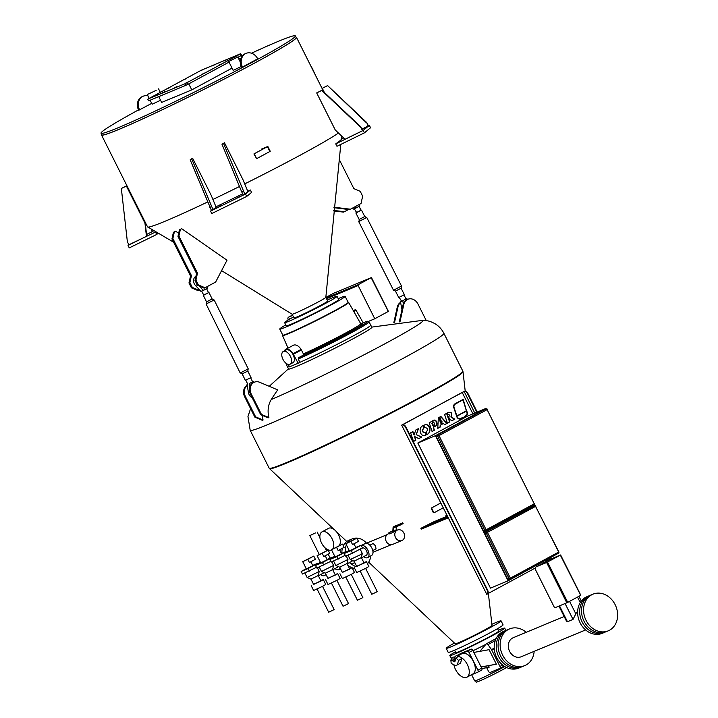 <?xml version="1.0" encoding="UTF-8"?>
<svg xmlns="http://www.w3.org/2000/svg" width="718" height="718" viewBox="0 0 718 718"><rect width="100%" height="100%" fill="white"/><g stroke="black" fill="none" stroke-linecap="round" stroke-linejoin="round"><path stroke-width="1.08" d="M481.105 666.95L496.362 664.195L481.159 667.058M496.362 664.195L489.093 649.682L473.835 652.438M369.887 545.231L373.145 543.472L375.478 545.86L376.044 548.821L372.777 550.58M397.494 530.019A5.699 4.739 67.4 0 0 395.51 537.54A5.699 4.739 67.4 0 0 401.883 540.555A5.699 4.739 67.4 0 0 403.866 533.034A5.699 4.739 67.4 0 0 397.494 530.019L394.712 531.176A5.699 4.739 67.4 0 0 393.159 532.325L389.452 533.869L388.887 532.738L392.818 531.096L393.087 527.461A1.176 0.646 61.6 0 1 393.32 526.994A1.176 0.646 61.6 0 1 393.356 526.976L402.726 522.776L393.356 526.976M389.246 533.456L388.223 533.878A5.699 4.739 67.4 0 0 386.239 541.399A5.699 4.739 67.4 0 0 392.611 544.415L401.883 540.555M367.634 557.599L371.601 555.454A6.767 3.752 61.6 0 0 371.861 548.049A6.767 3.752 61.6 0 0 365.166 543.544L361.325 545.617A6.767 3.752 61.6 0 1 367.894 550.194A6.767 3.752 61.6 0 1 367.634 557.599A6.767 3.752 61.6 0 1 363.712 556.638M349.181 550.401L346.956 551.604A6.767 3.752 61.6 0 1 348.113 551.415M360.122 549.064L362.321 553.479L359.745 555.041L350.222 559.528L347.979 555.068M361.486 557.841L366.351 555.211A4.066 2.253 -118.4 0 0 366.503 550.769A4.066 2.253 -118.4 0 0 362.491 548.067L360.23 549.288M346.139 555.831L347.952 559.457L335.853 565.515L339.713 567.175L346.974 563.54L349.63 568.853L342.369 572.488L339.713 567.175M354.073 561.189L361.342 557.554L363.999 562.867L356.738 566.502L354.082 561.198L350.222 559.528M356.622 566.278L363.846 563.235L366.422 561.655L363.891 562.643M354.315 567.714L356.738 572.551L366.27 568.073L368.846 566.493L366.422 561.655M342.253 572.264L349.478 569.221L352.053 567.642L349.522 568.629M339.946 573.7L342.369 578.537L351.901 574.059L354.477 572.479L352.053 567.642M365.641 568.414L377.219 591.542L376.061 592.251L371.78 594.262L360.203 571.133M345.843 543.732L350.923 541.345L352.538 544.567L358.479 541.354L356.873 538.132L345.843 543.732L349.469 550.984L355.931 547.753L353.947 543.804M351.273 574.4L362.85 597.52L361.692 598.238L357.411 600.248L345.834 577.119M331.474 549.71L336.554 547.322L338.169 550.553L344.11 547.34L342.504 544.109L331.474 549.71L335.1 556.971L341.562 553.74L339.578 549.782M341.939 553.237A14.89 12.377 -112.6 0 1 342.378 548.274M343.312 545.743A14.89 12.377 -112.6 0 1 348.957 540.277L352.296 538.895A14.89 12.377 -112.6 0 1 366.557 543.185M345.277 551.846A14.89 12.377 -112.6 0 1 346.408 544.872M347.665 542.646A14.89 12.377 -112.6 0 1 352.296 538.895M331.563 549.898A10.196 5.654 61.6 0 1 321.574 543.059A10.196 5.654 61.6 0 1 321.96 531.903A10.196 5.654 61.6 0 1 332.048 538.697A10.196 5.654 61.6 0 1 332.712 548.938M321.96 531.903L328.575 528.331A10.196 5.654 61.6 0 1 338.654 535.125A10.196 5.654 61.6 0 1 339.246 545.465M331.061 570.469L332.605 569.518L335.261 574.831L328 578.475L325.344 573.161L331.061 570.469M325.344 573.161L321.484 571.492L333.583 565.443L331.77 561.817M327.884 578.25L335.109 575.208L337.684 573.619L335.153 574.606M325.577 579.686L328 584.524L337.532 580.045L340.108 578.457L337.684 573.619M317.105 555.696L322.185 553.309L323.8 556.531L329.75 553.318L328.135 550.096L317.105 555.696L320.731 562.948L327.193 559.717L325.209 555.768M336.904 580.377L348.481 603.506L347.324 604.215L343.042 606.234L331.465 583.106M334.812 556.387L332.587 557.59A6.767 3.752 61.6 0 1 333.744 557.401M310.975 579.139L318.236 575.504L320.892 580.817L313.631 584.452L310.975 579.148L307.116 577.478L319.214 571.429L317.401 567.794M304.872 573.018L307.116 577.478M313.524 584.228L320.74 581.185L323.315 579.605L320.784 580.593M311.208 585.664L313.631 590.501L323.163 586.023L325.739 584.443L323.315 579.605M322.535 586.364L334.112 609.492L332.955 610.201L328.673 612.212L317.096 589.083M302.736 561.682L307.816 559.295L309.431 562.517L315.381 559.304L313.766 556.082L302.736 561.682L306.362 568.934L312.824 565.703L310.84 561.754M320.443 562.365L318.218 563.567A6.767 3.752 61.6 0 1 319.375 563.379M315.543 532.918L309.817 535.601L315.543 532.918M393.159 532.325L393.213 531.912A1.176 0.646 -118.4 0 0 393.249 531.894A1.176 0.646 -118.4 0 0 393.482 531.428L393.751 527.793L400.195 525.109L399.791 524.302M393.276 531.876L395.86 530.485A1.176 0.646 -118.4 0 0 395.887 530.467A1.176 0.646 -118.4 0 0 396.13 530.001L396.327 526.716M402.726 522.776L403.13 523.584L400.195 525.109M392.89 530.746L388.887 532.738M325.73 573.933A6.767 3.752 61.6 0 1 324.527 575.549A6.767 3.752 61.6 0 1 320.605 574.588M318.379 575.791L323.244 573.161A4.066 2.253 -118.4 0 0 323.836 572.515M319.214 571.429L318.236 575.513M307.816 559.295L313.766 556.082M306.245 568.701L301.156 571.447L308.112 568.548L318.029 563.19L312.68 565.416M301.156 571.447L302.449 574.023L316.459 567.319M308.112 568.548L309.404 571.133M318.029 563.19L318.388 563.917M340.099 567.947A6.767 3.752 61.6 0 1 338.896 569.562A6.767 3.752 61.6 0 1 334.974 568.611M332.748 569.814L337.613 567.184A4.066 2.253 -118.4 0 0 338.205 566.529M333.583 565.443L332.605 569.527M322.185 553.309L328.135 550.096M320.614 562.715L315.525 565.461L322.481 562.562L332.398 557.213L327.049 559.439M315.525 565.461L316.817 568.037L330.827 561.332M322.481 562.562L323.773 565.147M332.398 557.213L332.757 557.931M354.683 568.45A14.89 12.377 -112.6 0 1 352.125 567.776M351.829 567.66A14.89 12.377 -112.6 0 1 347.772 565.129M370.739 555.92A14.89 12.377 -112.6 0 1 367.472 563.747M356.047 566.592A14.89 12.377 -112.6 0 1 350.931 563.585M336.554 547.322L342.504 544.109M350.923 541.345L356.873 538.132M334.983 556.728L329.894 559.475L336.85 556.585L346.767 551.227L341.418 553.452M349.352 550.751L344.263 553.497L351.219 550.598L361.136 545.24L355.787 547.466M329.894 559.475L331.186 562.059L345.196 555.355M336.85 556.585L338.142 559.16M346.767 551.227L347.126 551.954M344.263 553.497L345.555 556.073L352.511 553.174L362.428 547.825L361.136 545.24M351.219 550.598L352.511 553.174M347.952 559.457L346.974 563.54M362.321 553.479L361.342 557.563M347.117 563.827L351.982 561.198A4.066 2.253 -118.4 0 0 352.574 560.543M354.468 561.97A6.767 3.752 61.6 0 1 353.265 563.585A6.767 3.752 61.6 0 1 349.343 562.625M310.257 64.844A30.686 17.008 61.6 0 1 312.554 68.973A30.686 17.008 61.6 0 1 314.475 73.263M244.712 183.898A109.028 5.071 -26.6 0 0 301.013 154.756A109.028 5.071 -26.6 0 0 338.465 133.027M101.651 134.454A109.028 5.071 -26.6 0 0 101.507 134.984A109.028 5.071 -26.6 0 0 155.016 113.202A109.028 5.071 -26.6 0 0 254.989 62.852A109.028 5.071 -26.6 0 0 296.489 37.354A109.028 5.071 -26.6 0 0 295.978 37.148M101.507 134.984L147.531 226.888A109.028 5.071 -26.6 0 0 207.637 201.982M212.914 199.46A109.028 5.071 -26.6 0 0 239.48 186.501M292.1 314.224L293.958 317.921A18.865 0.88 153.4 0 0 303.211 314.152A18.865 0.88 153.4 0 0 320.506 305.437A18.865 0.88 153.4 0 0 327.686 301.03L325.837 297.333A18.865 0.88 153.4 0 1 325.837 297.342A18.865 0.88 153.4 0 1 318.648 301.731A18.865 0.88 153.4 0 1 299.9 311.118A18.865 0.88 153.4 0 1 292.109 314.233A18.865 0.88 153.4 0 1 292.1 314.215L221.584 270.641M151.767 229.329L152.045 231.779L152.09 229.518M152.045 231.779L146.544 234.472M154.038 230.666L152.315 231.501M128.046 245.475L129.258 247.889L156.703 234.463L155.492 232.049L128.881 244.775M121.342 188.493L126.664 185.791L145.233 222.876L146.741 236.186L128.98 244.973L127.364 241.742L121.342 188.493L126.386 186.025L144.955 223.101L146.463 236.419M368.388 125.803L369.339 125.336L370.551 127.75L364.412 132.857L336.966 146.284L335.755 143.869L336.293 143.421A103.616 4.82 -26.6 0 0 341.355 139.211L343.635 137.91M215.965 206.82L218.434 205.617A103.616 4.82 -26.6 0 0 242.666 193.797M220.659 205.86L217.428 207.529L220.659 205.86M239.74 196.526L236.518 198.195L239.74 196.526M216.154 207.278L211.496 210.607L190.18 159.818L191.069 159.082L192.657 158.31L211.227 195.386L216.154 207.278M211.397 210.419L210.562 211.11L211.765 213.533L246.75 196.418L251.569 192.415L250.358 189.992L245.538 194.004L210.562 211.11M250.358 189.992L247.764 191.266M243.276 191.051L241.679 191.823L243.294 195.054L244.883 194.273L223.576 143.483L224.465 142.747L243.034 179.832L247.952 191.724L244.883 194.273M362.249 129.33L365.749 127.553L362.231 129.294M335.755 143.869L363.2 130.443L364.412 132.857M369.339 125.336L363.2 130.443M362.096 129.025L368.406 125.838L366.79 122.616L327.605 85.586L322.283 88.287L324.356 92.425M360.93 127.49L362.545 130.712L360.93 127.49L321.745 90.45L316.692 92.918L335.27 130.003L345.062 139.265L362.545 130.712M138.502 109.908A108.669 5.062 -26.6 0 0 101.023 133.216L101.83 134.822A108.669 5.062 -26.6 0 0 155.16 113.112A108.669 5.062 -26.6 0 0 254.809 62.933A108.669 5.062 -26.6 0 0 296.166 37.515L295.358 35.9A108.669 5.062 -26.6 0 0 251.479 53.213M101.023 133.216A108.669 5.062 -26.6 0 0 154.352 111.496A108.669 5.062 -26.6 0 0 254.001 61.317A108.669 5.062 -26.6 0 0 295.358 35.9M241.015 58.095A108.669 5.062 -26.6 0 0 238.834 59.127M242.504 67.043L257.708 58.831A10.375 8.625 67.4 0 0 246.112 53.356A10.375 8.625 67.4 0 0 242.504 67.043L241.58 67.429A10.375 8.625 67.4 0 1 245.188 53.742L246.112 53.356M228.719 61.506L237.766 56.982L228.719 61.506L233.162 70.373L241.176 66.541M150.125 100.215L152.126 104.218L160.572 100.278M158.741 96.625L161.649 102.432L191.778 89.885L232.04 68.138M147.953 95.88A10.375 8.625 67.4 0 0 143.214 96.203L142.29 96.598A10.375 8.625 67.4 0 0 138.682 110.285L151.695 103.365M156.174 90.36L147.28 94.543L156.174 90.36M327.22 300.097A29.33 1.364 153.4 0 1 337.047 296.337A29.33 1.364 153.4 0 1 325.882 303.202A29.33 1.364 153.4 0 1 298.984 316.746A29.33 1.364 153.4 0 1 284.597 322.606A29.33 1.364 153.4 0 1 293.483 316.988M284.597 322.606L286.204 325.828A29.33 1.364 -26.6 0 0 300.6 319.968A29.33 1.364 -26.6 0 0 327.498 306.424A29.33 1.364 -26.6 0 0 338.663 299.568L337.047 296.337M188.762 83.871L191.778 89.885M143.214 96.203A10.375 8.625 67.4 0 0 139.606 109.899M368.128 126.072L366.79 122.616M366.512 122.85L327.605 85.586M327.327 85.819L322.283 88.287M361.208 127.257L322.023 90.226L316.692 92.918M156.703 234.463L158.274 233.162M245.538 194.004L246.75 196.418M241.679 191.823L221.988 144.264L223.576 143.483M221.988 144.264L224.465 142.747M127.283 187.021L127.194 186.285M213.084 209.827L191.769 159.046L190.18 159.818M191.769 159.046L192.657 158.31M211.469 206.604L209.88 207.385M285.755 324.922A36.555 1.705 -26.6 0 0 279.751 329.068A36.555 1.705 -26.6 0 0 285.665 327.157A36.555 1.705 -26.6 0 0 322.642 309.413A36.555 1.705 -26.6 0 0 345.125 296.328A36.555 1.705 -26.6 0 0 339.201 298.239A36.555 1.705 -26.6 0 0 338.214 298.652M279.751 329.068L282.775 335.109A36.555 1.705 -26.6 0 0 288.699 333.206A36.555 1.705 -26.6 0 0 325.667 315.453A36.555 1.705 -26.6 0 0 348.149 302.377L345.125 296.328M282.677 334.902A36.905 1.714 -26.6 0 0 282.452 335.243A36.905 1.714 -26.6 0 0 288.439 333.34A36.905 1.714 -26.6 0 0 326.026 315.292A36.905 1.714 -26.6 0 0 348.445 302.197A36.905 1.714 -26.6 0 0 348.042 302.161M299.882 362.321L298.257 359.027A46.446 2.163 -26.6 0 0 343.958 336.697A46.446 2.163 -26.6 0 0 368.989 321.915L370.802 325.11A46.634 2.172 -26.6 0 1 345.735 339.91A46.634 2.172 -26.6 0 1 299.882 362.321L298.167 363.245L293.348 354.279A7.997 4.434 -118.4 0 0 293.025 353.75A7.907 4.389 -118.4 0 0 285.692 349.388L293.662 345.107C296.166 344.398 298.652 345.825 301.102 349.388L303.382 353.92A38.251 1.777 -26.6 0 0 340.7 335.629A38.251 1.777 -26.6 0 0 360.75 323.755L361.468 324.231M298.257 359.027L298.571 357.69L303.068 355.257L303.382 353.92M360.966 324.006L365.956 321.673C367.607 321.036 368.621 321.117 368.989 321.915M286.455 363.586A46.446 2.163 -26.6 0 1 285.944 363.505L287.406 366.871A46.634 2.172 -26.6 0 0 289.336 366.584M288.322 364.421L289.462 366.871L298.167 363.245M287.514 366.943L288.555 369.025A46.571 2.172 -26.6 0 0 311.415 359.718A46.571 2.172 -26.6 0 0 354.118 338.205A46.571 2.172 -26.6 0 0 371.843 327.318L370.802 325.236M443.877 333.287A108.31 5.044 -26.6 0 1 402.654 358.623A108.31 5.044 -26.6 0 1 303.337 408.641A108.31 5.044 -26.6 0 1 250.187 430.279L269.16 468.172A108.31 5.044 -26.6 0 0 269.187 468.217A108.31 5.044 -26.6 0 0 322.759 446.318A108.31 5.044 -26.6 0 0 421.628 396.515A108.31 5.044 -26.6 0 0 462.868 371.224A108.31 5.044 -26.6 0 0 462.85 371.179L443.877 333.287C441.651 328.952 438.438 325.613 434.219 323.279L431.231 321.906C429.184 320.982 426.223 320.47 422.346 320.381A95.279 4.434 -26.6 0 1 386.67 342.845A95.279 4.434 -26.6 0 1 271.278 399.522A219.528 182.426 -112.6 0 1 277.722 389.892L259.701 382.29A9.029 7.503 67.4 0 0 254.405 382.182A9.029 7.503 67.4 0 0 251.264 394.083L261.451 414.421L268.909 417.571A23.093 19.189 -112.6 0 1 271.26 399.54M269.187 468.217L269.51 468.603A108.203 5.035 -26.6 0 0 269.537 468.63A108.203 5.035 -26.6 0 0 323.315 446.596A108.203 5.035 -26.6 0 0 421.789 396.973A108.203 5.035 -26.6 0 0 463.002 371.753A108.203 5.035 -26.6 0 0 462.993 371.718L462.868 371.224M368.684 562.167L455.248 643.822A20.562 0.96 -26.6 0 0 465.47 639.63A20.562 0.96 -26.6 0 0 484.192 630.198A20.562 0.96 -26.6 0 0 492.027 625.405L488.357 593.373M454.431 643.041A30.686 1.427 -26.6 0 0 446.192 648.336A30.686 1.427 -26.6 0 0 461.252 642.206A30.686 1.427 -26.6 0 0 489.389 628.035A30.686 1.427 -26.6 0 0 501.065 620.855A30.686 1.427 -26.6 0 0 491.893 624.283M446.192 648.336L448.211 652.366A30.686 1.427 -26.6 0 0 463.272 646.236A30.686 1.427 -26.6 0 0 491.408 632.064A30.686 1.427 -26.6 0 0 503.085 624.884L501.065 620.855M497.511 628.672L498.732 631.104A24.008 1.122 153.4 0 1 489.595 636.713A24.008 1.122 153.4 0 1 467.58 647.807A24.008 1.122 153.4 0 1 455.795 652.599L454.584 650.176M290.108 364.205L292.89 362.707A7.225 4.003 -118.4 0 0 293.168 354.809A7.225 4.003 -118.4 0 0 286.024 349.998L283.251 351.497A7.225 4.003 -118.4 0 0 282.973 359.395A7.225 4.003 -118.4 0 0 290.108 364.205A7.225 4.003 -118.4 0 0 290.386 356.308A7.225 4.003 -118.4 0 0 283.251 351.497M285.692 349.388A7.907 4.389 -118.4 0 0 284.445 350.851M301.416 349.926L293.348 354.279M301.102 349.388L293.025 353.75M363.182 322.813L356.074 310.284A0.906 0.503 -118.4 0 0 355.248 309.745L353.265 310.571M388.276 311.424L371.161 277.695L358.345 284.624A0.718 0.601 67.4 0 0 358.138 285.549L374.769 318.765L388.124 311.549M368.424 321.404L374.769 318.765M325.891 297.44L333.69 293.231L371.161 277.695M288.331 319.923L288.097 319.465A1.804 1.499 -112.6 0 1 288.618 317.141L292.513 315.031M240.745 53.688L241.553 55.295L240.862 55.717L240.054 54.11L240.449 53.778L201.121 70.319L148.249 98.887L184.939 83.773L240.054 54.11M187.183 82.669L187.99 84.284L229.024 62.116M237.927 57.305L240.862 55.717M187.99 84.284L185.747 85.379L184.939 83.773M147.854 99.21L148.662 100.825L185.747 85.379M148.662 100.825L147.567 99.308M218.963 65.141L221.252 64.064L218.963 65.141M200.726 70.696L203.014 69.619L200.726 70.696M212.313 65.868L214.601 64.791L212.313 65.868M223.899 61.039L226.188 59.971L223.899 61.039M185.917 82.992L188.206 81.915L185.917 82.992M167.68 88.547L169.969 87.47L167.68 88.547M202.44 74.071L204.729 72.994L202.44 74.071M184.203 79.617L186.492 78.54L184.203 79.617M235.486 56.219L237.775 55.142L235.486 56.219M174.33 87.82L176.619 86.743L174.33 87.82M162.744 92.649L165.032 91.572L162.744 92.649M151.157 97.468L153.446 96.392L151.157 97.468M498.328 630.305A30.686 1.427 153.4 0 1 504.7 628.106A30.686 1.427 153.4 0 1 493.024 635.286A30.686 1.427 153.4 0 1 464.887 649.458A30.686 1.427 153.4 0 1 449.827 655.588A30.686 1.427 153.4 0 1 455.4 651.809M485.898 644.333A30.686 1.427 153.4 0 1 473 650.768M504.754 666.546A19.772 0.924 153.4 0 1 502.519 667.776A19.772 0.924 153.4 0 1 484.381 676.903A19.772 0.924 153.4 0 1 474.679 680.852L471.618 674.74M506.567 667.525A18.955 0.88 153.4 0 1 502.905 669.562A18.955 0.88 153.4 0 1 485.521 678.313A18.955 0.88 153.4 0 1 476.222 682.1L475.531 680.727M479.786 651.361L486.248 643.929A1.804 0.996 61.6 0 1 486.409 643.795A1.804 0.996 61.6 0 1 487.953 644.585L491.489 649.61A1.804 0.996 61.6 0 1 491.731 650.023L499.952 666.439A1.804 0.996 61.6 0 1 499.881 668.413A1.804 0.996 61.6 0 1 499.827 668.431L490.188 672.452A1.804 0.996 61.6 0 1 488.455 671.222L486.705 667.74M506.576 630.189A19.853 16.496 67.4 0 0 505.634 630.548L503.596 631.391A19.853 16.496 67.4 0 0 496.694 657.58A19.853 16.496 67.4 0 0 518.863 668.054L520.9 667.202A19.853 16.496 67.4 0 0 521.815 666.789M505.634 630.548A19.853 16.496 67.4 0 0 498.732 656.728A19.853 16.496 67.4 0 0 520.9 667.202M526.213 632.307A19.853 16.496 67.4 0 0 509.529 628.923L507.491 629.776A19.853 16.496 67.4 0 0 500.581 655.956A19.853 16.496 67.4 0 0 522.758 666.43L524.795 665.586A19.853 16.496 67.4 0 0 534.147 651.361M509.529 628.923A19.853 16.496 67.4 0 0 502.627 655.112A19.853 16.496 67.4 0 0 524.795 665.586M564.168 616.502L513.199 637.728A10.312 8.571 67.4 0 0 509.609 651.334A10.312 8.571 67.4 0 0 521.133 656.773L585.61 629.928M558.945 606.082L566.448 621.061L567.462 621.734L573.027 619.419L575.827 613.836A10.312 8.571 -112.6 0 1 577.649 611.359M590.008 595.446A19.853 16.496 67.4 0 0 589.065 595.805L587.028 596.649A19.853 16.496 67.4 0 0 580.126 622.838A19.853 16.496 67.4 0 0 602.294 633.312L604.332 632.459A19.853 16.496 67.4 0 0 605.247 632.037M589.065 595.805A19.853 16.496 67.4 0 0 582.163 621.985A19.853 16.496 67.4 0 0 604.332 632.459M592.96 594.181L590.923 595.025A19.853 16.496 67.4 0 0 584.012 621.214A19.853 16.496 67.4 0 0 606.189 631.687L608.227 630.844A19.853 16.496 67.4 0 0 615.138 604.655A19.853 16.496 67.4 0 0 592.96 594.181A19.853 16.496 67.4 0 0 586.059 620.361A19.853 16.496 67.4 0 0 608.227 630.844M536.292 566.807A3.608 2.001 -118.4 0 0 536.184 566.852A3.608 2.001 -118.4 0 0 536.05 570.801L554.215 607.078A0.906 0.503 -118.4 0 0 555.086 607.697L566.807 602.806L546.622 562.499L560.623 554.969L550.168 559.304L536.292 566.807L546.622 562.499M580.691 595.312L560.345 555.14M547.529 562.059L567.714 602.366L580.53 595.446M567.714 602.366L566.807 602.806M549.97 559.412A3.608 2.001 61.6 0 1 550.069 559.358A3.608 2.001 61.6 0 1 550.168 559.304A3.608 2.001 61.6 0 0 550.114 558.101M444.595 414.492L446.829 413.236L448.687 418.621L449.728 421.915L447.404 423.171L444.595 414.492M416.207 434.659L421.762 437.029L418.8 438.626L414.546 436.49L415.83 440.224L413.523 441.471L410.624 432.819L412.922 431.581L414.124 435.099L415.695 430.082L418.585 428.52L416.207 434.659L421.484 437.145L418.774 438.608M485.924 409.063L485.664 408.551L468.055 415.884L417.822 443.024L490.493 588.132L508.102 580.79L558.2 553.39M472.92 413.864L462.186 392.423L402.762 424.688M487.827 593.669L535.502 567.911M425.81 435.036L425.657 432.55L426.393 434.776L425.945 434.982M426.115 434.893L426.393 434.776C420.326 438.743 417.418 427.219 423.351 425.603L424.087 427.829C421.672 430.71 422.193 432.29 425.657 432.55M448.059 414.663L448.059 414.663C449.755 414.663 449.962 415.354 448.669 416.736L449.504 419.168L451.882 420.757L454.808 419.168L451.137 416.835C452.636 413.155 451.586 411.746 447.987 412.599L448.606 412.294M447.987 412.599L447.368 412.94L447.969 414.708M432.846 425.433L432.101 421.188L429.202 422.794L432.065 431.455L434.39 430.199L433.501 427.318L434.094 426.968L433.448 425.11L432.568 425.55L432.146 423.396M423.889 425.325L424.643 427.578C427.802 427.892 428.314 429.436 426.178 432.218L426.923 434.48C432.451 432.712 429.831 421.762 423.889 425.325L424.105 425.236M432.846 420.775L433.277 422.767C434.776 422.812 435.009 423.467 433.959 424.733L434.623 426.663L435.359 426.232C438.716 424.634 436.221 417.921 432.846 420.775L433.466 420.47M442.27 422.013L441.049 420.631L439.811 417.023L440.852 416.449L447.063 423.36L444.586 424.697L443.455 423.476L442.261 424.141L441.642 422.355L442.27 422.013M440.466 425.137L440.26 427.031L437.765 428.377L438.339 417.84L439.281 417.32L440.502 420.883L440.457 423.01L441.112 422.651L441.723 424.437L440.188 425.253L439.981 427.147L437.774 428.341M458.255 415.641L461.728 413.308L458.093 415.309A1.391 1.149 67.4 0 1 456.352 414.394L454.081 407.528A2.962 2.459 67.4 0 1 455.167 404.18L457.913 402.224L454.997 403.812A3.339 2.773 67.4 0 0 453.803 407.564L456.738 416.575A3.339 2.773 67.4 0 0 460.696 418.89A3.339 2.773 67.4 0 0 460.902 418.791L463.065 417.203L460.75 418.477A2.962 2.459 67.4 0 1 460.561 418.567A2.962 2.459 67.4 0 1 457.052 416.53L456.666 415.408A1.759 1.463 67.4 0 0 458.255 415.641L458.012 415.74M466.781 410.983L467.203 412.258A3.339 2.773 67.4 0 1 466.018 416.027L463.72 417.266L465.838 415.677A2.962 2.459 67.4 0 0 466.88 412.311L466.476 411.127L462.257 413.012L466.359 410.759L462.993 399.836L458.452 401.927L463.191 399.352L466.924 412.374A3.339 2.773 -112.6 0 1 465.74 416.144L463.711 417.239M461.459 413.451L457.994 415.749M457.896 415.381L457.815 415.417A1.391 1.149 -112.6 0 1 456.074 414.51L455.463 412.671M453.632 406.783A2.962 2.459 -112.6 0 1 454.889 404.288L458.039 402.583M462.796 417.346L460.624 418.899A3.339 2.773 -112.6 0 1 460.552 418.944M460.417 418.612A2.962 2.459 -112.6 0 1 460.283 418.684A2.962 2.459 -112.6 0 1 456.774 416.646L456.504 415.839M443.455 423.476L442.252 424.105M440.601 416.584L446.784 423.476L444.568 424.67M432.568 420.892C435.943 418.038 438.438 424.751 435.081 426.348L434.605 426.627M426.645 434.596C432.173 432.819 429.552 421.879 423.611 425.442M431.832 421.331L432.46 423.162L431.868 423.512M433.187 425.253L434.112 430.315L432.056 431.428M447.709 412.715C451.308 411.863 452.358 413.272 450.859 416.952L454.53 419.285L451.846 420.739M476.815 412.24L467.642 393.922A3.608 2.001 -118.4 0 0 464.169 391.472L401.667 425.137L486.768 594.333L401.667 425.137M423.09 425.765L423.817 427.946C421.394 430.827 421.915 432.398 425.379 432.667L425.397 432.658M416.189 434.623L418.298 428.682M414.124 435.099L412.653 431.724M413.514 441.444L415.551 440.34L414.546 436.49M440.843 422.794L441.444 424.553L440.188 425.253M440.457 423.01L439.012 417.463M448.391 418.684L446.569 413.389M448.624 418.585L449.45 422.031L447.395 423.144M462.922 399.495L466.503 411.1M458.56 402.251L462.993 399.836M466.476 411.127L462.374 413.344M510.175 579.309L508.954 579.821A0.996 0.826 -112.6 0 1 507.788 579.327L509.134 578.762L486.203 532.98L484.856 533.537L507.788 579.327M484.856 533.537A0.996 0.826 -112.6 0 1 485.144 532.253L534.596 505.705L485.144 532.253M534.363 505.795L533.977 505.023M485.664 408.551L435.44 435.682L508.102 580.79M484.812 409.529L436.697 435.521L484.812 409.529A0.996 0.826 -112.6 0 1 484.937 409.475M485.951 530.943L484.74 531.455A0.996 0.826 -112.6 0 1 483.564 530.952L484.91 530.396L437.756 436.239L436.418 436.795L483.564 530.952M436.418 436.795A0.996 0.826 -112.6 0 1 436.697 435.521M405.643 427.416A3.608 2.001 -118.4 0 0 402.179 424.957L402.574 424.742A3.608 2.001 61.6 0 1 406.038 427.201L405.643 427.416L487.19 590.259L487.585 590.043A3.608 2.001 61.6 0 1 487.45 593.992A3.608 2.001 61.6 0 1 487.351 594.037L487.145 594.145M406.038 427.201L487.585 590.043M477.228 412.069L468.037 393.706L467.642 393.922M487.19 590.259A3.608 2.001 -118.4 0 1 487.055 594.208A3.608 2.001 -118.4 0 1 486.948 594.253L486.768 594.333M464.564 391.256A3.608 2.001 61.6 0 1 468.037 393.706M464.169 391.472L474.769 413.092M462.186 392.423L463.981 391.543M549.755 559.528A3.608 2.001 -118.4 0 0 549.719 558.317M435.44 435.682L417.822 443.024M440.664 503.004L431.742 507.823A0.906 0.754 67.4 0 0 431.491 508.99L433.107 512.212A0.906 0.754 67.4 0 0 434.166 512.661L434.516 512.517M440.681 503.049L432.209 507.626A0.906 0.754 67.4 0 0 431.949 508.793L433.564 512.015A0.906 0.754 67.4 0 0 434.632 512.464L443.105 507.886M448.14 517.929L421.286 529.112L420.883 528.304L447.736 517.131M446.677 515.021A65.885 3.069 153.4 0 1 445.923 515.425L446.327 516.233L447.117 515.901M445.923 515.425L446.713 515.093M447.26 516.179L433.457 521.932A65.885 3.069 153.4 0 1 420.883 528.304M195.942 276.242A5.87 4.873 67.4 0 0 194.273 283.763A5.87 4.873 67.4 0 0 195.44 285.441L200.986 291.418L207.287 288.34L206.999 286.715M197.136 284.732L195.44 285.441M247.827 371.08L242.163 373.881L245.359 380.352L251.022 377.551L247.827 371.089L248.15 368.962M207.008 301.623L212.16 298.984L214.09 300.034L206.165 303.956L207.008 301.623M201.722 291.113L203.706 295.125L204.145 294.981L208.561 292.72L206.578 288.717M203.679 295.062L208.534 292.657M206.174 303.911L214.054 300.016M206.093 304.001L240.144 372.866L240.88 372.624L248.24 368.864L214.179 299.998M250.25 383.089L252.619 381.788L250.645 377.812M245.798 380.217L247.764 384.193L247.037 384.534L248.5 392.773A5.87 4.873 67.4 0 0 249.119 394.658A5.87 4.873 67.4 0 0 252.171 397.682M254.127 382.299L253.337 381.455L252.449 381.922M253.337 381.455L252.601 381.761M247.764 384.193L247.037 384.534M249.361 383.565L249.9 386.625M204.199 289.982L206.398 288.815M199.236 286.069L203.311 290.449M205.07 287.756L215.651 282.039L227.005 260.212L181.69 228.692L180.371 229.41L178.908 236.025L197.477 273.1L195.933 280.083L198.356 284.92L205.07 287.756L204.145 288.142L197.423 285.306L195 280.469L196.544 273.486L177.974 236.41L179.437 229.796L181.69 228.692M180.371 229.41L179.437 229.796M178.908 236.025L177.974 236.41M197.477 273.1L196.544 273.486M195.933 280.083L195 280.469M198.356 284.92L197.423 285.306M178.665 233.287L175.668 231.205L174.339 231.914L172.876 238.529L191.446 275.613L189.902 282.596L192.325 287.433L199.048 290.26L199.631 289.955M175.668 231.205L173.415 232.3L171.952 238.914L190.521 275.999L188.978 282.982L191.401 287.819L198.123 290.646L199.048 290.26M174.339 231.914L173.415 232.3M172.876 238.529L171.952 238.914M191.446 275.613L190.521 275.999M189.902 282.596L188.978 282.982M192.325 287.433L191.401 287.819M254.405 382.182L253.669 382.488A9.029 7.503 67.4 0 0 250.528 394.388L260.715 414.735L268.164 417.876L268.909 417.571M260.715 414.735L261.451 414.421M247.163 385.243A9.029 7.503 67.4 0 0 244.685 396.821L254.872 417.167L262.321 420.308L263.066 420.003A23.093 19.189 -112.6 0 1 262.33 415.417M254.872 417.167L255.617 416.853L263.066 420.003M247.198 385.404A9.029 7.503 67.4 0 0 245.43 396.515L255.617 416.853M401.102 288.241L395.465 291.095L398.732 297.53L404.369 294.676L401.102 288.241L401.407 286.123M359.619 219.223L364.744 216.522L366.683 217.554L358.794 221.557L359.619 219.223M354.234 208.758L356.693 212.609L361.082 210.293L359.063 206.317M354.701 206.928L355.814 208.103L359.763 205.931L359.467 204.352M356.218 212.672L361.046 210.221M358.803 221.503L366.638 217.527M358.722 221.602L393.446 290.108L394.182 289.875L401.497 286.024L366.772 217.518M403.651 300.241L406.002 298.903L404.001 294.954M407.537 299.415L406.72 298.553L405.841 299.038M406.72 298.553L405.984 298.859M399.172 297.396L401.613 301.21L400.456 301.695L401.972 309.799M401.147 301.309L400.456 301.695M402.771 300.725L403.345 303.813M356.693 207.619L358.883 206.416M355.814 208.103L353.498 209.073L352.556 208.085M333.987 207.224L350.456 209.216L361.028 203.508L362.653 196.158L360.23 191.329L353.848 188.628L339.156 159.306M333.933 207.708L349.531 209.602L350.456 209.216M333.646 210.419L344.434 211.729L348.571 209.485M333.592 210.912L343.5 212.115L344.434 211.729M426.286 320.632L417.966 304.028A9.029 7.503 67.4 0 0 407.896 299.262A9.029 7.503 67.4 0 0 403.83 304.423L399.971 321.87M407.896 299.262L407.151 299.577A9.029 7.503 67.4 0 0 403.094 304.728L399.28 321.96M400.608 302.538A9.029 7.503 67.4 0 0 397.996 306.855L394.514 322.588M400.581 302.368A9.029 7.503 67.4 0 0 397.251 307.16L393.814 322.696M453.875 664.769A11.524 6.39 -118.4 0 0 455.553 669.562A11.524 6.39 -118.4 0 0 466.924 677.191L472.911 673.951A11.524 6.39 -118.4 0 0 473.333 661.305A11.524 6.39 -118.4 0 0 461.961 653.676L457.321 656.18M458.407 656.503A11.524 6.39 -118.4 0 0 457.635 656.476M466.924 677.191A11.524 6.39 -118.4 0 0 467.337 664.545A11.524 6.39 -118.4 0 0 459.7 656.817L461.692 658.675L458.524 660.389L455.84 657.894L454.844 661.915L450.859 659.968L451.173 663.45L455.589 665.613L457.42 664.85L458.524 660.389M454.611 657.141A1.983 1.014 -5.1 0 0 452.313 657.437A1.983 1.014 -5.1 0 0 451.676 658.271A1.983 1.014 -5.1 0 0 454.485 658.962M455.194 660.515A1.983 1.014 174.9 0 1 455.158 660.533A1.983 1.014 174.9 0 1 453.067 660.865A1.983 1.014 174.9 0 1 451.837 660.057L451.676 658.271M455.374 659.788L454.243 658.738A1.983 0.862 -47.1 0 1 454.44 657.401A1.983 0.862 -47.1 0 1 455.93 655.929A1.983 0.862 -47.1 0 1 456.953 655.839L457.94 656.755M451.784 659.465L450.859 659.968M459.7 656.817L459.008 656.18L455.84 657.894M461.692 658.675L460.588 663.136L457.42 664.85M470.9 675.037L477.784 672.174A1.804 0.996 -118.4 0 0 477.829 672.147A1.804 0.996 -118.4 0 0 477.901 670.172L469.016 652.438A1.804 0.996 -118.4 0 0 467.283 651.217L457.088 655.462A1.804 0.996 -118.4 0 0 457.034 655.48A1.804 0.996 -118.4 0 0 456.783 655.74M477.883 672.12L481.572 670.127A1.804 0.996 -118.4 0 0 481.625 670.1A1.804 0.996 -118.4 0 0 481.697 668.126L472.812 650.391A1.804 0.996 -118.4 0 0 471.08 649.162L460.884 653.407A1.804 0.996 -118.4 0 0 460.83 653.434A1.804 0.996 -118.4 0 0 460.785 653.461M267.419 146.687L261.514 149.093L267.347 146.678L253.921 153.939L267.419 146.687L269.842 151.525L270.246 151.274L267.832 146.436M269.842 151.525L256.622 158.66L254.199 153.823M256.622 158.66L253.921 153.939M261.801 149.685L261.514 149.093M481.868 668.53L489.209 667.166L481.895 668.629M489.209 667.166L488.491 665.73M394.388 527.524L393.697 527.901M396.13 530.001L393.482 531.428M288.035 348.131L282.542 335.566A36.968 1.723 -26.6 0 0 288.528 333.637A36.968 1.723 -26.6 0 0 325.963 315.669A36.968 1.723 -26.6 0 0 348.652 302.457L348.445 302.197M303.068 355.257A39.337 1.831 -26.6 0 0 344.532 334.821A39.337 1.831 -26.6 0 0 361.334 324.213M298.571 357.69A45.36 2.109 -26.6 0 0 348.302 333.179A45.36 2.109 -26.6 0 0 365.633 321.79M353.803 311.513L356.074 310.284M353.373 310.759L355.248 309.745M358.138 285.549L326.528 298.715M326.178 298.015L358.345 284.624M288.618 317.141L292.711 315.435M291.777 317.939L288.097 319.465M504.099 666.125L499.925 668.377M502.591 665.012L499.952 666.439M494.244 648.668L491.731 650.023M494.217 648.139L491.489 649.61M495.258 640.635L487.953 644.585M580.261 602.555L577.514 597.071M575.827 613.836L569.58 601.361M573.027 619.419L565.075 603.533M567.462 621.734L559.51 605.848M546.694 561.18L546.21 560.211M547.969 559.259L548.453 560.228M508.9 579.848L510.238 579.291A0.996 0.996 0 0 0 510.327 579.246A0.996 0.547 -118.4 0 0 510.372 578.161L509.134 578.762A0.996 0.826 67.4 0 0 510.301 579.255A0.996 0.547 -118.4 0 0 510.327 579.246L558.442 553.255A0.996 0.547 61.6 0 1 558.416 553.264A0.996 0.996 0 0 0 558.864 551.936L535.556 506.378L487.441 532.37L510.372 578.161L558.487 552.169A0.996 0.547 61.6 0 1 558.442 553.255L510.354 579.229M534.192 504.898L486.14 530.862A0.996 0.547 -118.4 0 0 486.149 529.794L534.264 503.803L487.109 409.637L438.994 435.629L486.149 529.794L484.91 530.396A0.996 0.826 67.4 0 0 486.077 530.889A0.996 0.547 -118.4 0 0 486.113 530.88L534.228 504.889A0.996 0.547 61.6 0 1 534.192 504.898M533.321 506.235L534.659 505.678A0.996 0.996 0 0 1 535.933 506.145L535.772 506.199A0.996 0.826 67.4 0 0 534.596 505.705A0.996 0.547 -118.4 0 1 535.556 506.378L558.703 551.989M486.203 532.98L487.441 532.37A0.996 0.547 61.6 0 0 486.481 531.697A0.996 0.826 67.4 0 0 486.203 532.98M484.874 409.493L486.221 408.937A0.996 0.996 0 0 1 487.486 409.413L487.325 409.457A0.996 0.826 67.4 0 0 486.158 408.964A0.996 0.547 -118.4 0 1 487.109 409.637L534.264 503.803A0.996 0.547 61.6 0 1 534.228 504.889A0.996 0.996 0 0 0 534.641 503.569L534.479 503.623M437.756 436.239L438.994 435.629A0.996 0.547 61.6 0 0 438.043 434.955A0.996 0.826 67.4 0 0 437.756 436.239M433.107 512.212L433.564 512.015M431.491 508.99L431.949 508.793M431.742 507.823L432.209 507.626M249.729 392.252L248.5 392.773M250.528 394.388L251.264 394.083M244.685 396.821L245.43 396.515M403.094 304.728L403.83 304.423M397.251 307.16L397.996 306.855M457.088 655.462L460.884 653.407M471.08 649.162L467.283 651.217M469.016 652.438L472.812 650.391M481.697 668.126L477.901 670.172M387.011 534.668L366.324 543.284M363.371 544.513L361.217 545.411M339.65 549.746L341.499 553.425M334.633 556.477L332.479 557.374M317.087 531.966L319.923 537.629M324.985 547.744L326.502 550.769M328.198 554.152L330.19 558.128M395.887 530.467L393.249 531.894M395.968 525.567L393.32 526.994M309.817 535.601L319.25 554.431M324.527 575.549L326.107 574.696M338.896 569.562L340.476 568.71M319.241 567.032L321.476 571.483M333.61 561.045L335.844 565.506M353.265 563.585L354.845 562.724M391.202 544.72L372.992 552.295M323.809 91.913L296.489 37.354M147.98 227.094L173.603 242.208M341.705 136.088L341.364 139.202M340.79 144.417L325.837 297.342M237.766 56.982L240.27 61.99M158.579 88.888L160.32 92.362M147.28 94.543L149.2 98.375M348.652 302.457L360.75 323.755M371.736 327.112L422.346 320.381M465.219 391.175L463.002 371.753M346.785 541.507L336.545 531.85M333.798 529.247L269.537 468.63M250.187 430.279L247.961 416.557L250.591 408.614M288.456 368.819L269.25 386.32M388.393 311.388L371.439 277.525M504.7 628.106L505.876 630.449M449.827 655.588L451.766 659.474M504.108 666.125L499.881 668.413M496.147 638.535L486.409 643.795M581.302 601.056L578.923 596.308M580.808 595.276L560.623 554.969M550.069 559.358L536.184 566.852M486.113 530.88A0.996 0.996 0 0 1 486.023 530.916L484.677 531.482M434.112 512.688L434.578 512.49M208.965 292.522L212.169 298.984M203.302 295.322L206.506 301.784M242.163 373.89L240.279 372.857M361.486 210.096L364.744 216.522M355.85 212.95L359.108 219.385M395.474 291.104L393.581 290.09M460.83 653.434L457.034 655.48M481.625 670.1L477.829 672.147"/></g></svg>
